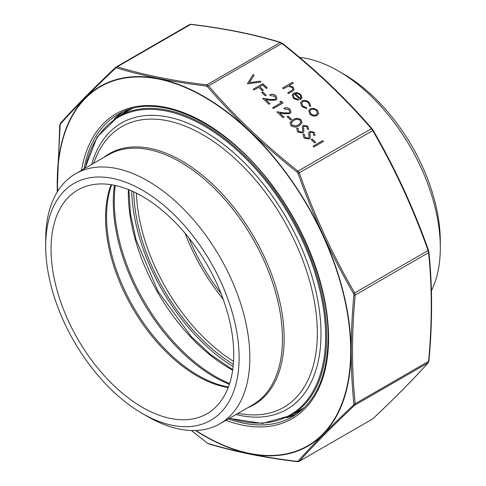 <?xml version="1.0" encoding="UTF-8"?>
<svg xmlns="http://www.w3.org/2000/svg" width="486" height="486" viewBox="0 0 486 486"><rect width="100%" height="100%" fill="white"/><g stroke="black" fill="none" stroke-linecap="round" stroke-linejoin="round"><path stroke-width="0.73" d="M299.576 57.384A144.354 83.343 60 0 1 338.232 70.926A144.354 83.343 60 0 1 338.238 70.926L343.602 74.024A136.766 78.963 60 0 1 440.31 241.53L440.31 247.726A144.354 83.343 60 0 1 431.41 290.713M343.602 74.024L338.232 70.926A144.354 83.343 60 0 1 440.31 247.726M142.398 196.38A129.179 74.583 60 0 1 226.792 310.214A129.179 74.583 60 0 1 206.987 413.732A129.179 74.583 60 0 1 77.809 339.149A129.179 74.583 60 0 1 77.809 189.983A129.179 74.583 60 0 1 142.398 196.38M142.398 190.184A136.766 78.963 60 0 1 239.112 357.69A136.766 78.963 60 0 1 142.398 413.525A136.766 78.963 60 0 1 45.69 246.019A136.766 78.963 60 0 1 142.398 190.184M45.69 246.019L45.69 239.823A144.354 83.343 60 0 1 75.585 173.739A144.354 83.343 60 0 1 147.768 180.889A144.354 83.343 60 0 1 242.071 308.1A144.354 83.343 60 0 1 219.945 423.774A144.354 83.343 60 0 1 147.762 416.623L142.398 413.525M301.867 101.033C304.449 99.922 306.939 100.402 309.333 102.467L310.754 106.349L309.612 105.954L308.41 102.911C306.611 101.337 304.728 100.954 302.766 101.774L301.703 103.026L302.839 106.13L306.514 107.74L306.733 108.67L301.964 106.622L300.512 102.582L301.836 101.118C304.424 100.013 306.909 100.487 309.303 102.558L309.333 102.467M310.147 108.864L313.573 108.293L317.297 110.055L318.682 113.153L317.097 115.48C314.667 116.585 312.298 116.178 309.995 114.271L308.725 110.504L310.147 108.864L313.573 108.293M298.216 128.559L298.617 131.408L302.055 132.18L302.675 131.317L302.365 126.658L303.325 125.321L307.838 126.178L308.653 129.452L307.316 129.082L306.757 126.658L304.187 126.081L303.543 127.381L303.841 131.767L302.869 132.97L297.626 131.979L296.727 128.65L296.946 128.104L298.216 128.559L298.07 128.948M304.57 134.616L304.977 137.465L308.416 138.237L309.035 137.374L308.725 132.714L309.685 131.378L314.199 132.235L315.013 135.509L313.67 135.138L313.118 132.714L310.548 132.137L309.904 133.437L310.202 137.824L309.224 139.026L303.987 138.036L303.088 134.707L303.307 134.16L304.57 134.616L304.43 135.005M314.673 142.908L311.137 139.543L312.127 138.972L315.663 142.337L314.673 142.908M313.804 147.015L312.984 146.225L322.637 140.654L323.463 141.438L313.804 147.015M283.441 88.792L282.615 88.009L292.523 82.286L293.344 83.07L289.164 85.487L293.173 87.079L294.103 89.685L292.11 91.532L288.502 93.616L287.682 92.826L292.511 89.892L292.9 89.272L292.165 87.437L288.016 86.344L283.441 88.792M299.2 125.722C296.679 127.526 293.933 127.496 290.962 125.631L290.008 122.636L292.961 119.775C295.433 117.934 298.149 117.928 301.113 119.769L302.079 122.861L299.2 125.722M290.646 120.03L287.117 116.664L288.107 116.093L291.636 119.459L290.646 120.03M289.085 112.825L289.808 111.999L289.055 109.793L284.693 109.052L283.873 108.269C285.987 107.285 288.058 107.613 290.087 109.265L291.12 112.254L289.99 113.566L284.668 113.797L279.79 113.092L284.061 117.169L283.071 117.74L276.832 111.792L284.389 112.88L289.061 112.91L289.79 112.047M247.514 83.865L253.163 74.473L254.05 75.318L249.5 82.626L260.174 81.15L261.055 81.988L247.514 83.865M292.159 94.934L293.635 93.245L296.764 92.626L300.7 94.363L302.043 97.65L300.324 99.758L294.322 94.041L293.271 95.244L294.17 97.874L298.125 99.369L298.453 100.298L293.404 98.47L292.171 94.885L293.659 93.16L296.794 92.534L300.731 94.272L301.958 97.959M253.99 90.031L253.163 89.248L262.823 83.671L267.294 87.936L266.304 88.507L262.653 85.026L259.682 86.745L263.333 90.22L262.343 90.791L258.692 87.316L253.99 90.031M265.216 95.803L261.681 92.437L262.671 91.866L266.207 95.232L265.216 95.803M274.955 99.363L275.677 98.543L274.924 96.337L270.562 95.596L269.742 94.806C271.85 93.822 273.922 94.15 275.957 95.803L276.99 98.798L275.86 100.104L270.538 100.335L265.66 99.636L269.93 103.706L268.94 104.277L262.701 98.33L270.259 99.417L274.924 99.454L275.659 98.585M281.26 102.753L279.845 101.404L281.376 101.349L283.077 102.965L273.418 108.542L272.591 107.752L281.26 102.753L272.64 107.801M191.472 430.505L207.461 443.226C233.845 451.354 263.74 457.399 297.153 461.36L298.094 461.111C313.051 444.465 331.525 425.766 353.529 405.014L353.887 403.945C350.345 369.67 350.345 333.372 353.887 295.051L353.529 293.568C331.482 255.533 313.002 215.498 298.094 173.466L297.153 172.135C263.667 145.66 233.772 117.181 207.461 86.702L206.301 86.028C172.803 82.013 142.908 75.968 116.61 67.894L115.668 68.143C93.598 88.902 75.117 107.6 60.24 124.24L57.184 181.296L57.293 191.946M297.153 172.135A1.136 0.346 -51.6 0 1 297.997 171.121L299.34 173.022C314.223 215.037 332.667 255.004 354.671 292.906L355.187 295.026C351.621 333.317 351.621 369.548 355.187 403.726L354.671 405.251C332.667 425.973 314.223 444.635 299.34 461.244L372.744 418.865C394.753 398.143 413.197 379.481 428.081 362.872L428.591 361.347C432.151 323.056 432.151 286.819 428.591 252.641L428.081 250.527C413.197 208.506 394.753 168.545 372.744 130.637L371.401 128.741C345.121 98.257 315.28 69.832 281.874 43.461L280.215 42.501C253.935 34.415 224.089 28.382 190.682 24.403L189.346 24.756M115.668 68.143A1.136 0.838 -133.3 0 1 115.935 67.135L189.589 24.555L191.071 24.3A1.136 0.753 96.9 0 0 190.682 24.403L117.278 66.782C143.558 74.874 173.405 80.907 206.811 84.88L208.47 85.84C234.75 116.324 264.591 144.749 297.997 171.121L371.401 128.741A1.136 0.492 139.1 0 1 372.015 128.735L373.078 130.242L372.744 130.637L298.094 173.466M116.233 66.91L115.808 67.226C93.786 87.966 75.318 106.653 60.41 123.292L59.766 125.017L57.196 192.11M115.935 67.135L117.278 66.782A1.136 0.893 -73 0 0 116.61 67.894M191.071 24.3C224.532 28.285 254.439 34.33 280.799 42.44L280.799 42.44A1.136 0.893 107 0 0 280.215 42.501L206.811 84.88A1.136 0.753 -83.1 0 0 206.301 86.028M282.384 43.448A1.136 0.346 128.4 0 0 282.33 43.309L282.33 43.309A1.136 0.346 128.4 0 0 281.874 43.461L208.47 85.84A1.136 0.492 -40.9 0 0 207.461 86.702M372.069 128.881A1.136 0.492 139.1 0 0 372.015 128.735C345.686 98.196 315.791 69.723 282.33 43.309L280.799 42.44M373.011 130.212L373.078 130.242C395.118 168.211 413.592 208.233 428.5 250.314L353.529 293.568M428.445 250.314L428.919 252.064A1.136 0.723 174.2 0 1 428.591 252.641L355.187 295.026A1.136 0.583 -174.8 0 1 353.887 295.051M428.804 251.797A1.136 0.723 174.2 0 1 428.919 252.064C432.485 286.321 432.485 322.625 428.919 360.983L428.919 360.983A1.136 0.583 -174.8 0 1 428.591 361.347L355.187 403.726A1.136 0.723 174.2 0 1 353.887 403.945M428.804 360.691A1.136 0.583 -174.8 0 1 428.919 360.983L428.275 362.708A1.136 0.984 -138.1 0 1 428.081 362.872L354.671 405.251A1.136 0.838 -133.3 0 1 353.529 405.014M428.275 362.708C413.361 379.347 394.893 398.034 372.877 418.774L372.877 418.774A1.136 0.838 -133.3 0 1 372.744 418.865L299.34 461.244A1.136 0.984 -138.1 0 1 298.094 461.111M60.24 124.24A1.136 0.984 -138.1 0 1 60.41 123.292M299.09 461.439L297.614 461.7A1.136 0.753 -83.1 0 1 297.153 461.36M297.614 461.7C264.153 457.715 234.246 451.67 207.887 443.56L207.887 443.56A1.136 0.893 -73 0 1 207.461 443.226M282.664 88.051L292.523 82.286M292.493 82.377L293.271 83.118M293.173 87.079L289.164 85.487M293.143 87.164L294.085 89.728M287.724 92.875L292.511 89.892M292.481 89.983L292.888 89.315M313.027 146.274L322.637 140.654M322.613 140.74L323.39 141.481M311.186 139.591L312.127 138.972M312.097 139.063L315.584 142.386M303.076 134.75L303.307 134.16M303.276 134.251L304.54 134.707L304.977 137.465M304.947 137.556L308.416 138.237M308.385 138.322L309.005 137.465M308.695 132.806L309.685 131.378M309.655 131.469L314.199 132.235M314.169 132.32L314.983 135.594M309.977 132.842L309.904 133.437M309.874 133.529L310.177 135.169M310.147 135.26L310.183 137.866M296.715 128.693L296.946 128.104M296.916 128.189L298.179 128.644L298.617 131.408M298.592 131.499L302.055 132.18M302.025 132.265L302.644 131.408M302.335 126.749L303.325 125.321M303.294 125.412L307.838 126.178M307.808 126.263L308.622 129.537M303.616 126.785L303.543 127.381M303.519 127.472L303.817 129.112M303.793 129.203L303.823 131.809M289.996 122.679L292.961 119.775M292.93 119.866C295.403 118.019 298.118 118.019 301.083 119.854L301.113 119.769M301.083 119.854L302.067 122.909M291.29 122.922L291.946 125.169L295.579 126.093L298.349 125.024L300.791 122.587M300.148 120.364C297.797 119.015 295.676 119.076 293.787 120.558L291.308 122.873L291.977 125.084L295.603 126.002L298.38 124.932L300.81 122.545L300.148 120.364M287.165 116.707L288.107 116.093M288.077 116.178L291.564 119.501M283.842 108.36C285.956 107.37 288.028 107.704 290.057 109.35L290.087 109.265M290.057 109.35L291.108 112.302M283.988 117.211L279.79 113.092M276.947 111.901L284.389 112.88M284.359 112.965L289.061 112.91M247.41 83.768L253.163 74.473M253.133 74.565L254.002 75.391M260.174 81.15L249.5 82.626M260.144 81.235L260.946 82.006M313.543 108.384L317.297 110.055M317.267 110.14L318.682 113.153M318.652 113.244L318.53 113.864M308.707 110.547L310.117 108.949M309.855 110.978L310.827 113.858C312.583 115.316 314.387 115.625 316.234 114.787L317.34 113.511M316.265 114.696L317.352 113.463L316.429 110.553C314.642 109.107 312.82 108.809 310.967 109.648L309.868 110.936L310.858 113.767C312.613 115.225 314.418 115.534 316.265 114.696L316.234 114.787M309.303 102.558L310.724 106.44M301.685 103.075L302.839 106.13M302.808 106.221L306.514 107.74M306.484 107.831L306.678 108.67M300.494 102.631L301.836 101.118M293.252 95.286L294.17 97.874M294.139 97.959L298.125 99.369M298.094 99.46L298.392 100.304M295.275 93.622L300.366 98.476L300.943 97.577L299.905 94.813L297.517 93.549L295.245 93.713L300.336 98.561L300.925 97.619M253.212 89.29L262.823 83.671M262.792 83.762L267.221 87.978M263.254 90.268L259.682 86.745M261.729 92.48L262.671 91.866M262.64 91.951L266.128 95.274M269.712 94.898C271.826 93.913 273.897 94.241 275.927 95.894L275.957 95.803M275.927 95.894L276.977 98.84M269.858 103.749L265.66 99.636M262.817 98.445L270.259 99.417M270.228 99.509L274.924 99.454M279.936 101.489L281.376 101.349M281.345 101.434L282.998 103.008M233.116 366.565A147.963 85.427 60 0 1 131.718 190.937M233.335 364.372A145.114 83.78 60 0 1 133.723 191.849M136.445 193.167A143.218 82.687 -120 0 0 233.553 361.359M223.183 299.267A143.218 82.687 60 0 1 185.032 233.189M188.866 237.873A142.708 82.395 -120 0 0 221.045 293.605M115.261 185.476A143.218 82.687 -120 0 0 229.623 383.551M232.66 370.174A143.218 82.687 60 0 1 229.586 368.455A143.218 82.687 60 0 1 128.365 189.528M229.362 384.347A142.708 82.395 60 0 1 114.441 185.3M111.659 184.783A129.689 74.874 -120 0 0 198.264 375.496A129.689 74.874 -120 0 0 228.414 387.014M228.213 387.536A129.179 74.583 60 0 1 196.921 375.854A129.179 74.583 60 0 1 111.106 184.692M219.945 423.774L252.562 404.941A144.354 83.343 -120 0 0 274.687 289.267A144.354 83.343 -120 0 0 180.385 162.057A144.354 83.343 -120 0 0 108.208 154.913L75.585 173.739M103.482 157.634A144.864 83.641 60 0 1 181.721 160.872A144.864 83.641 60 0 1 277.919 294.042A144.864 83.641 60 0 1 247.842 407.669M237.873 413.422L243.644 414.206A162.038 93.555 -120 0 0 315.438 308.057A162.038 93.555 -120 0 0 202.759 134.701A162.038 93.555 -120 0 0 95.724 157.999L93.519 163.387M91.629 164.481A165.325 95.45 60 0 1 204.102 131.244A165.325 95.45 60 0 1 319.891 314.497A165.325 95.45 60 0 1 235.983 414.509M229.647 418.173A171.862 99.223 -120 0 0 324.946 321.167A171.862 99.223 -120 0 0 204.102 125.904A171.862 99.223 -120 0 0 85.293 168.138M84.953 168.338L97.121 137.022L118.329 116.427A172.621 99.66 60 0 1 204.636 124.981A172.621 99.66 60 0 1 317.407 277.093A172.621 99.66 60 0 1 290.95 415.415L300.603 409.838A172.621 99.66 -120 0 0 304.789 407.177M132.386 108.56A172.621 99.66 -120 0 0 127.988 110.851L118.329 116.427M301.727 410.069A173.38 100.104 60 0 1 293.04 414.206M120.419 115.218A173.38 100.104 60 0 1 128.353 109.769M195.864 430.487A207.322 119.696 -120 0 0 350.704 350.868A207.322 119.696 -120 0 0 199.983 94.642A207.322 119.696 -120 0 0 57.731 191.235M81.551 170.3A176.035 101.635 60 0 1 215.049 129.373A176.035 101.635 60 0 1 328.579 338.098A176.035 101.635 60 0 1 225.905 420.329M296.6 414.096A174.517 100.76 60 0 1 286.382 417.79M228.317 418.938A174.517 100.76 -120 0 0 292.432 416.751C315.675 402.633 327.576 376.207 328.135 337.478C328.451 290.968 307.188 232.594 273.345 187.244C226.215 121.95 156.887 90.044 117.916 114.477A174.517 100.76 -120 0 0 83.963 168.909M113.985 119.198A174.517 100.76 60 0 1 122.296 112.193M57.53 191.563A207.71 119.921 60 0 1 57.275 181.406A207.71 119.921 60 0 1 204.15 96.605A207.71 119.921 60 0 1 351.026 351.001A207.71 119.921 60 0 1 195.481 430.505M290.95 415.415L262.513 423.488L229.307 418.367M128.893 189.74L130.467 213.852L135.989 239.47L157.895 291.108L191.174 336.458L210.474 354.464L232.739 369.609M122.314 112.187L114.149 119.082M296.618 414.084L286.558 417.705M372.877 418.774L372.452 419.09M207.887 443.56L191.356 430.505"/></g></svg>

